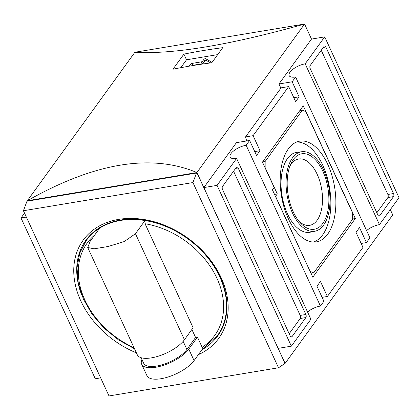 <?xml version="1.0" encoding="UTF-8"?>
<svg xmlns="http://www.w3.org/2000/svg" width="420" height="420" viewBox="0 0 420 420"><rect width="100%" height="100%" fill="white"/><g stroke="black" fill="none" stroke-linecap="round" stroke-linejoin="round"><path stroke-width="0.63" d="M27.279 200.807L27.253 200.75C94.489 162.755 151.048 153.353 196.922 172.541L285.106 363.394L392.747 214.898L390.322 209.648M24.518 213.119L21 217.97L95.298 378.767L100.648 377.874M379.643 215.77L393.535 196.607A2.252 1.186 80.6 0 0 393.535 193.531L325.831 47.009A2.252 1.186 80.6 0 0 324.597 45.99A2.252 1.186 80.6 0 0 324.098 46.331L310.207 65.489A2.252 1.186 80.6 0 0 310.207 68.565L377.906 215.087A2.252 1.186 80.6 0 0 379.144 216.106A2.252 1.186 80.6 0 0 379.643 215.77L378.562 215.948M324.702 36.881L305.172 63.824L379.47 224.621L399 197.678L324.702 36.881L311.504 39.076L304.563 24.045C229.504 45.118 172.946 54.521 134.894 52.253L304.563 24.045L196.922 172.541L27.326 200.739L26.98 201.217L23.42 210.74L109.001 395.955L278.518 367.773L285.033 363.405L196.844 172.557L196.497 173.035L26.98 201.217M312.8 277.221L355.341 218.537L303.261 105.83L262.458 162.12L274.176 187.478L272.444 189.872L312.8 277.221M322.103 297.35L327.385 296.473L362.975 247.375L356.034 232.344L359.504 227.556L366.45 242.582L369.92 237.794L295.622 76.996L292.152 81.79L299.093 96.815L295.622 101.603L288.677 86.578L281.137 87.833L245.548 136.93L246.661 140.957M327.385 296.473L320.439 281.447L316.969 286.235L323.915 301.266L320.439 306.054L246.141 145.257L249.617 140.469L256.557 155.495L260.033 150.707L253.087 135.676L288.677 86.578M290.231 336.042A2.252 1.186 80.6 0 0 291.469 337.06A2.252 1.186 80.6 0 0 291.968 336.719L305.855 317.562A2.252 1.186 80.6 0 0 305.855 314.486L238.156 167.963A2.252 1.186 80.6 0 0 236.917 166.945A2.252 1.186 80.6 0 0 236.418 167.286L222.532 186.443A2.252 1.186 80.6 0 0 222.532 189.52L290.231 336.042M291.359 346.169L310.889 319.226L236.591 158.429L217.061 185.372L291.359 346.169L278.166 348.364L203.868 187.567L236.418 142.663L249.617 140.469M27.326 200.739L134.894 52.253M311.504 39.076L278.954 83.979L280.891 88.174M211.785 62.769A674.898 508.52 -144.1 0 0 172.951 69.221L183.892 54.133A674.898 508.52 35.9 0 1 222.726 47.68L211.785 62.769M196.497 173.035L192.938 182.558L23.42 210.74M192.938 182.558L278.518 367.773M136.411 352.868A83.685 63.058 35.9 0 1 83.213 240.14A83.685 63.058 35.9 0 1 118.681 219.382A83.685 63.058 35.9 0 1 207.396 256.226A83.685 63.058 35.9 0 1 218.731 338.373A83.685 63.058 35.9 0 1 198.387 354.643M366.45 242.582L361.169 243.458M320.439 306.054A12.374 4.856 -24.8 0 0 307.556 312.007M217.061 185.372L203.868 187.567M236.591 158.429A12.374 4.856 155.2 0 1 230.134 157.033A12.374 4.856 155.2 0 1 234.376 150.334A12.374 4.856 155.2 0 1 246.141 145.257M260.033 150.707L254.751 151.583M299.093 96.815L293.816 97.692M292.152 81.79L278.954 83.979M295.622 76.996A12.374 4.856 155.2 0 1 289.165 75.6A12.374 4.856 155.2 0 1 293.407 68.896A12.374 4.856 155.2 0 1 305.172 63.824M379.47 224.621A12.374 4.856 -24.8 0 0 366.587 230.575M26.35 217.082L21 217.97M253.087 135.676L245.548 136.93M289.165 333.727L300.2 318.502A2.252 1.186 80.6 0 0 300.2 315.425L233.567 171.218M376.84 212.772L387.875 197.547A2.252 1.186 80.6 0 0 387.875 194.471L321.242 50.264M352.648 218.988L355.341 218.537M310.286 271.467L313.756 272.827L352.648 219.177L352.648 213.024L305.776 111.589L302.306 110.224L265.151 161.48L265.151 167.633L277.305 193.93L275.567 196.329L310.154 271.488M310.984 273.289L313.756 272.827M299.77 110.649L302.306 110.224M262.615 161.905L265.151 161.48M274.533 194.392L277.305 193.93M288.335 148.901A51.046 26.933 80.6 0 0 284.062 207.265A51.046 26.933 80.6 0 0 315.824 241.967A51.046 26.933 80.6 0 0 334.598 187.11A51.046 26.933 80.6 0 0 299.087 141.278A51.046 26.933 80.6 0 0 288.335 148.901M301.88 151.715L296.945 152.329A40.493 21.362 80.6 0 0 287.506 158.529A40.493 21.362 80.6 0 0 284.361 205.653A40.493 21.362 80.6 0 0 310.228 232.202L315.089 231.184A40.288 21.257 80.6 0 0 329.002 188.039A40.288 21.257 80.6 0 0 301.88 151.715A40.288 21.257 80.6 0 0 292.488 157.883A40.288 21.257 80.6 0 0 289.359 204.771A40.288 21.257 80.6 0 0 315.089 231.184M313.32 242.056A50.841 26.822 80.6 0 0 329.59 187.94A50.841 26.822 80.6 0 0 296.688 142.002M299.077 221.414A33.632 17.745 80.6 0 0 309.682 225.346A33.632 17.745 80.6 0 0 321.673 189.257A33.632 17.745 80.6 0 0 298.651 158.991A33.632 17.745 80.6 0 0 291.191 164.084A33.632 17.745 80.6 0 0 289.889 166.142M293.276 211.885A38.246 20.176 -99.4 0 1 290.756 164.01A38.246 20.176 -99.4 0 1 322.791 171.166A38.246 20.176 -99.4 0 1 325.542 218.505A38.246 20.176 -99.4 0 1 300.584 223.151A38.246 20.176 -99.4 0 1 293.276 211.885M180.794 67.688L186.506 59.803L217.697 54.616M183.892 54.133L186.506 59.803M188.995 66.208L190.449 64.202A1.124 0.441 155.2 0 1 191.825 63.446L201.248 61.882A1.124 0.441 155.2 0 0 202.629 61.126L203.873 59.409A1.124 0.441 155.2 0 1 204.808 58.779A1.124 0.441 155.2 0 1 205.753 58.695L211.234 61.924A1.124 0.441 155.2 0 1 211.318 62.013A1.124 0.441 155.2 0 1 210.567 62.843L210.336 62.958M191.667 65.756A1.124 0.441 155.2 0 1 192.691 65.326L202.12 63.761L201.248 61.882M210.515 62.869L206.619 60.569A1.124 0.441 155.2 0 0 205.674 60.653A1.124 0.441 155.2 0 0 204.74 61.288L203.495 63.005A1.124 0.441 155.2 0 1 202.12 63.761M134.531 348.81L118.414 339.822L104.05 328.125L92.18 314.328L83.438 299.145L78.288 283.364L77.012 267.792L79.711 253.25L86.268 240.529A80.986 61.021 35.9 0 1 99.755 228.065A80.986 61.021 35.9 0 1 145 220.542A80.986 61.021 35.9 0 1 214.284 266.81A80.986 61.021 35.9 0 1 217.413 335.591L202.461 349.02M87.717 247.49L137.314 354.821A26.996 10.589 155.2 0 0 158.686 356.071A26.996 10.589 155.2 0 0 184.443 339.738L193.121 327.763L145.058 223.734L145 220.542L135.45 233.714L124.231 241.563L108.108 246.514L94.059 248.819L87.728 247.485L90.206 241.238L99.755 228.065M197.463 337.155L188.78 349.13A26.996 10.589 155.2 0 1 163.028 365.463A26.996 10.589 155.2 0 1 141.65 364.214L146.947 375.674A26.996 10.589 155.2 0 0 168.32 376.924A26.996 10.589 155.2 0 0 194.077 360.591L202.986 348.296L202.13 347.256L197.463 337.155L195.578 337.47L191.882 329.474M141.65 364.214A26.996 10.589 155.2 0 1 141.918 359.425M195.578 337.47L186.895 349.445A24.748 9.707 155.2 0 1 163.285 364.418A24.748 9.707 155.2 0 1 143.692 363.269L141.131 357.719M134.022 347.702A78.739 59.325 35.9 0 1 94.757 234.959M290.887 336.903L291.968 336.719M300.2 318.502L305.855 317.562M300.2 315.425L305.855 314.486M235.62 168.389L238.156 167.963M387.875 197.547L393.535 196.607M387.875 194.471L393.535 193.531M323.295 47.434L325.831 47.009M191.2 65.835L190.449 64.202M192.691 65.326L191.825 63.446M203.495 63.005L202.629 61.126M204.74 61.288L203.873 59.409M206.619 60.569L205.753 58.695M81.742 295.076A81.438 61.362 35.9 0 1 120.419 220.059A81.438 61.362 35.9 0 1 214.641 266.711A81.438 61.362 35.9 0 1 201.968 349.703M145.058 223.734A78.739 59.325 35.9 0 1 216.951 278.287A78.739 59.325 35.9 0 1 202.13 347.256M184.443 339.738L135.45 233.714M194.077 360.591L188.78 349.13M186.895 349.445L183.152 341.344"/></g></svg>
